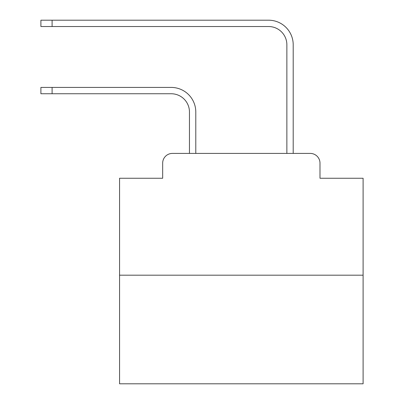 <?xml version="1.0" encoding="UTF-8"?>
<svg xmlns="http://www.w3.org/2000/svg" width="404" height="404" viewBox="0 0 404 404"><rect width="100%" height="100%" fill="white"/><g stroke="black" fill="none" stroke-linecap="round" stroke-linejoin="round"><path stroke-width="0.61" d="M162.671 163.155L162.671 178.255L162.671 163.155A9.741 9.741 0 0 1 172.412 153.414L189.456 153.414L189.456 112.014A18.266 18.266 0 0 0 171.195 93.748A18.266 18.266 0 0 1 189.456 112.014A18.266 18.266 0 0 0 171.195 93.748A18.266 18.266 0 0 1 189.456 112.014A18.266 18.266 0 0 0 171.195 93.748A18.266 18.266 0 0 1 189.456 112.014A18.266 18.266 0 0 0 171.195 93.748A18.266 18.266 0 0 1 189.456 112.014A18.266 18.266 0 0 0 171.195 93.748A18.266 18.266 0 0 1 189.456 112.014A18.266 18.266 0 0 0 171.195 93.748A18.266 18.266 0 0 1 189.456 112.014A18.266 18.266 0 0 0 171.195 93.748A18.266 18.266 0 0 1 189.456 112.014A18.266 18.266 0 0 0 171.195 93.748A18.266 18.266 0 0 1 189.456 112.014A18.266 18.266 0 0 0 171.195 93.748A18.266 18.266 0 0 1 189.456 112.014A18.266 18.266 0 0 0 171.195 93.748A18.266 18.266 0 0 1 189.456 112.014A18.266 18.266 0 0 0 171.195 93.748A18.266 18.266 0 0 1 189.456 112.014A18.266 18.266 0 0 0 171.195 93.748A18.266 18.266 0 0 1 189.456 112.014A18.266 18.266 0 0 0 171.195 93.748A18.266 18.266 0 0 1 189.456 112.014A18.266 18.266 0 0 0 171.195 93.748A18.266 18.266 0 0 1 189.456 112.014A18.266 18.266 0 0 0 171.195 93.748A18.266 18.266 0 0 1 189.456 112.014A18.266 18.266 0 0 0 171.195 93.748A18.266 18.266 0 0 1 189.456 112.014A18.266 18.266 0 0 0 171.195 93.748A18.266 18.266 0 0 1 189.456 112.014A18.266 18.266 0 0 0 171.195 93.748A18.266 18.266 0 0 1 189.456 112.014A18.266 18.266 0 0 0 171.195 93.748A18.266 18.266 0 0 1 189.456 112.014A18.266 18.266 0 0 0 171.195 93.748A18.266 18.266 0 0 1 189.456 112.014M363.1 275.185L119.564 275.185L119.564 383.8L363.1 383.8L363.1 178.255L319.993 178.255L319.993 163.155A9.741 9.741 0 0 0 310.252 153.414L172.412 153.414M119.564 275.185L119.564 178.255L162.671 178.255M195.788 153.414L195.788 112.014L195.788 153.414L195.788 112.014L195.788 153.414L195.788 112.014L195.788 153.414L195.788 112.014L195.788 153.414L195.788 112.014L195.788 153.414L195.788 112.014L195.788 153.414L195.788 112.014L195.788 153.414L195.788 112.014L195.788 153.414L195.788 112.014L195.788 153.414L195.788 112.014L195.788 153.414L195.788 112.014L195.788 153.414L195.788 112.014L195.788 153.414L195.788 112.014L195.788 153.414L195.788 112.014L195.788 153.414L195.788 112.014L195.788 153.414L195.788 112.014L195.788 153.414L195.788 112.014L195.788 153.414L195.788 112.014L195.788 153.414L195.788 112.014L195.788 153.414L195.788 112.014L195.788 153.414L203.338 153.414M279.321 153.414L286.87 153.414L286.87 44.799A18.266 18.266 0 0 0 268.609 26.533A18.266 18.266 0 0 1 286.87 44.799A18.266 18.266 0 0 0 268.609 26.533A18.266 18.266 0 0 1 286.87 44.799A18.266 18.266 0 0 0 268.609 26.533A18.266 18.266 0 0 1 286.87 44.799A18.266 18.266 0 0 0 268.609 26.533A18.266 18.266 0 0 1 286.87 44.799A18.266 18.266 0 0 0 268.609 26.533A18.266 18.266 0 0 1 286.87 44.799A18.266 18.266 0 0 0 268.609 26.533A18.266 18.266 0 0 1 286.87 44.799A18.266 18.266 0 0 0 268.609 26.533A18.266 18.266 0 0 1 286.87 44.799A18.266 18.266 0 0 0 268.609 26.533A18.266 18.266 0 0 1 286.87 44.799A18.266 18.266 0 0 0 268.609 26.533A18.266 18.266 0 0 1 286.87 44.799A18.266 18.266 0 0 0 268.609 26.533A18.266 18.266 0 0 1 286.87 44.799A18.266 18.266 0 0 0 268.609 26.533A18.266 18.266 0 0 1 286.87 44.799A18.266 18.266 0 0 0 268.609 26.533A18.266 18.266 0 0 1 286.87 44.799A18.266 18.266 0 0 0 268.609 26.533A18.266 18.266 0 0 1 286.87 44.799A18.266 18.266 0 0 0 268.609 26.533A18.266 18.266 0 0 1 286.87 44.799A18.266 18.266 0 0 0 268.609 26.533A18.266 18.266 0 0 1 286.87 44.799A18.266 18.266 0 0 0 268.609 26.533A18.266 18.266 0 0 1 286.87 44.799A18.266 18.266 0 0 0 268.609 26.533A18.266 18.266 0 0 1 286.87 44.799A18.266 18.266 0 0 0 268.609 26.533A18.266 18.266 0 0 1 286.87 44.799A18.266 18.266 0 0 0 268.609 26.533A18.266 18.266 0 0 1 286.87 44.799A18.266 18.266 0 0 0 268.609 26.533A18.266 18.266 0 0 1 286.87 44.799M293.203 153.414L293.203 44.799L293.203 153.414L293.203 44.799L293.203 153.414L293.203 44.799L293.203 153.414L293.203 44.799L293.203 153.414L293.203 44.799L293.203 153.414L293.203 44.799L293.203 153.414L293.203 44.799L293.203 153.414L293.203 44.799L293.203 153.414L293.203 44.799L293.203 153.414L293.203 44.799L293.203 153.414L293.203 44.799L293.203 153.414L293.203 44.799L293.203 153.414L293.203 44.799L293.203 153.414L293.203 44.799L293.203 153.414L293.203 44.799L293.203 153.414L293.203 44.799L293.203 153.414L293.203 44.799L293.203 153.414L293.203 44.799L293.203 153.414L293.203 44.799L293.203 153.414L293.203 44.799L293.203 153.414L310.252 153.414M319.993 178.255L319.993 163.155M40.9 87.415L52.101 87.415L52.101 93.748L40.9 93.748L40.9 87.415M52.101 93.748L171.195 93.748M195.788 112.014A24.599 24.599 0 0 0 171.195 87.415L52.101 87.415M40.9 20.2L52.101 20.2L52.101 26.533L40.9 26.533L40.9 20.2M293.203 44.799A24.599 24.599 0 0 0 268.609 20.2L52.101 20.2M52.101 26.533L268.609 26.533"/></g></svg>
